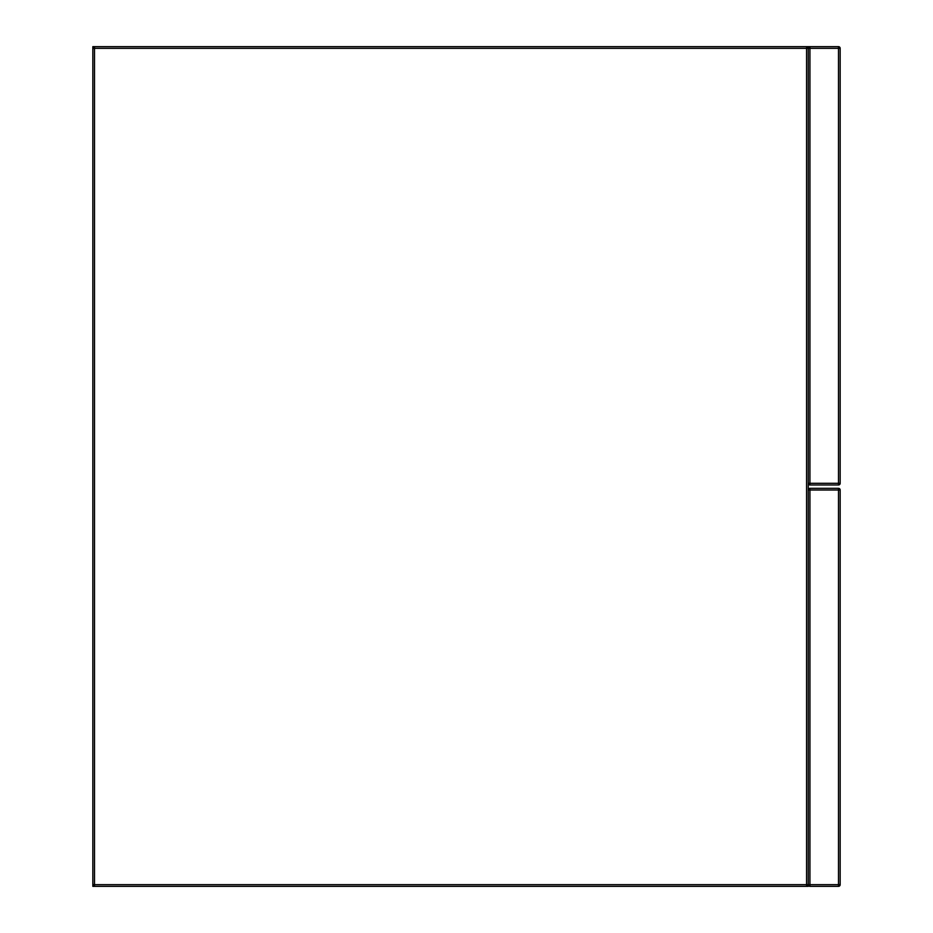 <?xml version="1.0" encoding="UTF-8"?>
<svg xmlns="http://www.w3.org/2000/svg" width="933" height="933" viewBox="0 0 933 933"><rect width="100%" height="100%" fill="white"/><g stroke="black" fill="none" stroke-linecap="round" stroke-linejoin="round"><path stroke-width="1.4" d="M809.937 46.65L806.579 46.65A1.679 1.679 0 0 1 808.258 48.329L808.258 884.671A1.679 1.679 0 0 1 806.579 886.35L94.513 886.35A1.679 1.679 0 0 1 92.834 884.671L92.834 886.35L94.513 886.35L94.513 884.671L806.579 884.671L806.579 48.329L94.513 48.329L94.513 884.671L92.834 884.671L92.834 46.65L806.579 46.65L806.579 48.329L808.258 48.329A1.679 1.679 0 0 1 809.937 46.65L838.487 46.65A1.679 1.679 0 0 1 840.166 48.329L840.166 483.294A1.679 1.679 0 0 1 838.487 484.973L809.937 484.973A1.679 1.679 0 0 1 808.258 483.294L808.258 48.329L809.937 48.329L809.937 483.294L838.487 483.294L838.487 48.329L809.937 48.329L809.937 46.65M92.834 48.329A1.679 1.679 0 0 1 94.513 46.65L94.513 48.329L92.834 48.329M838.487 886.35L809.937 886.35A1.679 1.679 0 0 1 808.258 884.671L808.258 490.012L809.937 490.012L809.937 884.671L838.487 884.671L838.487 490.012L809.937 490.012L809.937 488.332L838.487 488.332A1.679 1.679 0 0 1 840.166 490.012L840.166 884.671A1.679 1.679 0 0 1 838.487 886.35A1.679 1.679 0 0 0 840.166 884.671L838.487 884.671L838.487 886.35M809.937 488.332A1.679 1.679 0 0 0 808.258 490.012A1.679 1.679 0 0 1 809.937 488.332M808.258 886.35L806.579 886.35L806.579 884.671L808.258 884.671L808.258 886.35M808.258 884.671A1.679 1.679 0 0 0 809.937 886.35L809.937 884.671L808.258 884.671M838.487 488.332L838.487 490.012L840.166 490.012M838.487 46.65L838.487 48.329L840.166 48.329M840.166 483.294L838.487 483.294L838.487 484.973M809.937 484.973L809.937 483.294L808.258 483.294"/></g></svg>
